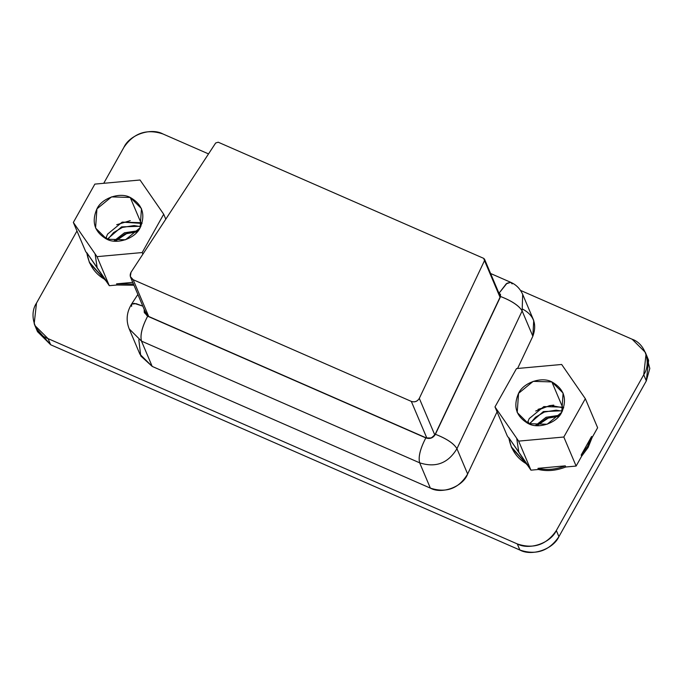 <?xml version="1.0" encoding="UTF-8"?>
<svg xmlns="http://www.w3.org/2000/svg" width="684" height="684" viewBox="0 0 684 684"><rect width="100%" height="100%" fill="white"/><g stroke="black" fill="none" stroke-linecap="round" stroke-linejoin="round"><path stroke-width="1.03" d="M36.491 303.106L76.967 230.987L36.491 303.106C28.574 314.717 34.935 334.262 48.077 338.64L34.918 325.558L34.2 323.652L36.491 303.106M103.729 183.303L123.898 147.351C133.696 133.004 146.701 128.541 162.937 133.961L208.535 153.909L162.937 133.961C151.027 127.386 129.558 134.748 123.898 147.351L103.729 183.303M34.918 325.558L37.5 331.672L50.659 344.762L48.077 338.64L50.659 344.762L519.883 550.039L517.292 543.925L48.077 338.64L517.292 543.925L519.883 550.039C536.111 555.459 549.124 550.996 558.913 536.649L556.331 530.536C546.533 544.883 533.529 549.346 517.292 543.925C529.202 550.5 550.671 543.13 556.331 530.536L558.913 536.649L646.32 380.894L643.738 374.781L556.331 530.536L643.738 374.781L646.32 380.894L648.62 360.348L645.311 352.328L646.029 354.235L643.738 374.781C651.655 363.17 645.294 343.624 632.153 339.238L645.311 352.328M520.515 290.401L632.153 339.238L520.515 290.401M141.485 341.119L152.199 366.419L430.364 488.119L419.66 462.82L141.485 341.119L129.208 328.91L141.485 341.119L419.66 462.82L430.364 488.119C446.438 493.292 458.861 488.581 467.642 473.995L497.071 411.828L467.642 473.995L456.938 448.695L467.642 473.995C463.179 486.589 441.898 494.652 430.364 488.119L152.199 366.419L141.485 341.119C139.998 335.331 142.05 327.02 147.641 316.213C142.007 327.02 139.955 335.322 141.485 341.119M131.636 306.381L131.542 304.141L134.192 303.345L142.811 306.133L136.09 303.645L131.542 304.141C126.617 312.255 125.839 320.514 129.208 328.91L139.912 354.209L152.199 366.419L140.742 355.945L138.818 339.76M522.858 309.202C533.845 315.315 537.171 324.319 532.845 336.237L517.583 368.479L532.845 336.237L533.717 320.497L522.679 294.368L522.14 310.938L532.845 336.237L522.14 310.938L456.938 448.695C448.157 463.282 435.734 467.993 419.66 462.82C418.129 457.023 420.181 448.721 425.816 437.914L147.641 316.213L144.196 309.39L144.247 312.4L147.641 316.213L425.816 437.914C420.215 448.721 418.163 457.032 419.66 462.82C435.734 467.993 448.157 463.282 456.938 448.695L522.14 310.938L522.679 294.368C520.114 288.699 516.129 284.681 510.751 282.321L512.154 283.903M499.269 292.914L506.989 283.253L510.751 282.321L506.271 283.792L499.269 292.914L500.602 296.523C511.871 300.943 519.053 305.748 522.14 310.938C519.079 305.714 511.897 300.909 500.602 296.523L435.4 434.28C446.695 438.675 453.877 443.48 456.938 448.695C453.851 443.506 446.669 438.701 435.4 434.28C433.143 438.034 429.945 439.239 425.816 437.914L431.305 437.991L435.4 434.28L500.602 296.523L498.713 292.666L499.269 292.914M529.091 423.943L527.954 421.224L529.1 423.926L543.361 411.58L562.522 410.759L543.361 411.58L529.108 423.952M563.659 407.886L551.142 405.518L538.086 409.34L551.142 405.518L563.659 407.886M107.114 239.34L106.182 237.091L107.123 239.314L121.59 226.883L140.904 226.259L121.59 226.883L107.123 239.314M142.016 223.429L122.214 222.112L142.016 223.429M116.707 224.711L130.259 220.65M535.717 411.016L549.551 405.646L553.766 405.133M425.901 437.751L147.735 316.051L144.324 309.698L144.666 312.998L147.735 316.051L425.901 437.751C429.92 439.043 433.032 437.863 435.221 434.22C432.998 437.786 429.894 438.966 425.901 437.751M498.816 292.923L500.423 296.454L435.221 434.22L500.423 296.454L500.491 294.385L498.816 292.923M500.517 296.24L499.175 293.077L500.517 296.24M426.85 438.076L411.315 401.397L133.149 279.696L148.719 316.478L133.149 279.696L130.319 276.516L131.037 272.249L215.674 142.99L218.213 142.212L483.674 258.355L484.554 259.227L484.511 260.604L500.038 297.284L484.511 260.604L419.309 398.37L434.802 434.973L419.309 398.37C417.428 401.491 414.761 402.5 411.315 401.397L426.842 438.076M419.309 398.37L484.511 260.604L483.674 258.355L218.213 142.212L215.674 142.99L131.037 272.249C129.438 275.438 130.14 277.918 133.149 279.696L411.315 401.397C414.735 402.431 417.402 401.423 419.309 398.37M133.97 285.245L117.058 284.997L109.303 285.698L106.029 280.962L89.784 263.289L106.029 280.962L89.296 262.143L86.774 252.67C88.894 265.153 95.153 274.198 105.55 279.816L86.774 252.67L109.303 285.698L117.058 284.997L133.97 285.245M87.261 253.815L85.645 251.481L73.35 222.437L94.854 184.107L140.032 180.003L163.698 214.22L165.793 219.179L163.698 214.22L142.186 252.55L142.87 254.174L142.186 252.55L97.017 256.654L109.303 285.698L97.017 256.654L73.35 222.437L85.645 251.481L87.261 253.815M597.628 427.739L592.079 437.623L588.137 447.456L581.665 456.177L576.116 466.06L565.779 467.001C556.34 470.678 547.234 471.507 538.453 469.489L530.946 470.164L527.629 465.368L511.752 447.909L527.629 465.368L511.273 446.755L508.802 437.7C510.974 449.815 517.087 458.656 527.142 464.222L508.802 437.7L530.946 470.164L538.453 469.489C547.234 471.507 556.34 470.678 565.779 467.001L565.3 465.855C555.861 469.532 546.747 470.353 537.975 468.335L538.453 469.489L537.975 468.335C546.747 470.353 555.861 469.532 565.3 465.855L537.975 468.335L565.3 465.855L565.779 467.001L576.116 466.06L581.665 456.177L588.137 447.456L592.079 437.623L591.592 436.477L587.65 446.31L588.137 447.456L587.65 446.31L581.178 455.031L581.665 456.177L581.178 455.031L587.65 446.31L591.592 436.477L581.178 455.031L591.592 436.477L592.079 437.623L597.628 427.739L585.333 398.695L597.628 427.739M509.289 438.846L507.28 435.947L494.985 406.903L516.497 368.573L561.667 364.469L585.333 398.695L563.821 437.016L576.116 466.06L563.821 437.016L518.652 441.12L530.946 470.164L518.652 441.12L494.985 406.903L507.28 435.947L509.289 438.846M133.491 284.099L116.571 283.851L117.058 284.997L116.571 283.851L133.491 284.099M132.756 282.381L116.571 283.851L132.756 282.381M646.397 355.475L649.8 368.462L646.32 380.894L558.913 536.649C553.253 549.252 531.784 556.614 519.883 550.039L50.659 344.762L36.423 328.525M516.719 438.341L518.797 452.15M526.774 464.017L529.236 466.129M95.085 253.867L97.154 267.683M105.25 279.653L107.593 281.654M142.186 252.55L163.698 214.22L140.032 180.003L94.854 184.107L73.35 222.437L97.017 256.654L142.186 252.55M140.913 222.676L122.205 222.112L107.602 234.099L105.635 238.656L107.602 234.099L122.214 222.112L140.913 222.676L130.234 197.454L111.535 196.889L96.923 208.885L95.572 228.046L106.807 239.203L125.505 239.776L140.117 227.781L141.468 208.62L130.234 197.454C142.511 204.482 145.812 214.588 140.117 227.781C135.287 238.528 116.964 244.812 106.807 239.203C94.529 232.184 91.237 222.069 96.923 208.885C101.754 198.129 120.076 191.845 130.234 197.454L140.913 222.676L142.084 223.223M563.821 437.016L585.333 398.695L561.667 364.469L516.497 368.573L494.985 406.903L518.652 441.12L563.821 437.016M562.547 407.142L543.848 406.578L529.236 418.574L527.27 423.122L529.236 418.574L543.848 406.578L562.547 407.142L551.877 381.92L533.169 381.356L518.558 393.351L517.215 412.512L528.441 423.67L547.149 424.242L561.752 412.247L563.103 393.086L551.877 381.92C564.155 388.948 567.446 399.054 561.752 412.247C556.921 422.994 538.607 429.278 528.441 423.67C516.163 416.65 512.872 406.535 518.558 393.351C523.388 382.595 541.711 376.311 551.877 381.92L562.547 407.142L563.719 407.698M558.965 416.24L546.619 418.394L536.718 425.662L546.619 418.394L558.965 416.24M137.33 231.773L124.984 233.928L115.083 241.187L124.984 233.928L137.33 231.773M559.794 415.214L546.106 417.266L535.401 425.542L546.106 417.266L559.794 415.214M138.159 230.747L124.471 232.799L113.766 241.076L124.471 232.799L138.159 230.747M131.542 304.141L137.877 294.462M510.751 282.321L490.599 273.497M140.707 226.669L134.149 225.549L122.376 227.43L113.57 232.569L107.585 239.528M562.316 411.178L556.126 410.169L544.353 412.05L535.546 417.18L529.561 424.131M146.795 315.538L130.516 277.08M484.554 259.227L500.363 296.582M511.273 446.755L511.752 447.909M89.296 262.143L89.784 263.289M558.845 416.385L548.696 417.804L536.906 425.67M137.21 231.91L127.062 233.329L115.263 241.204"/></g></svg>
